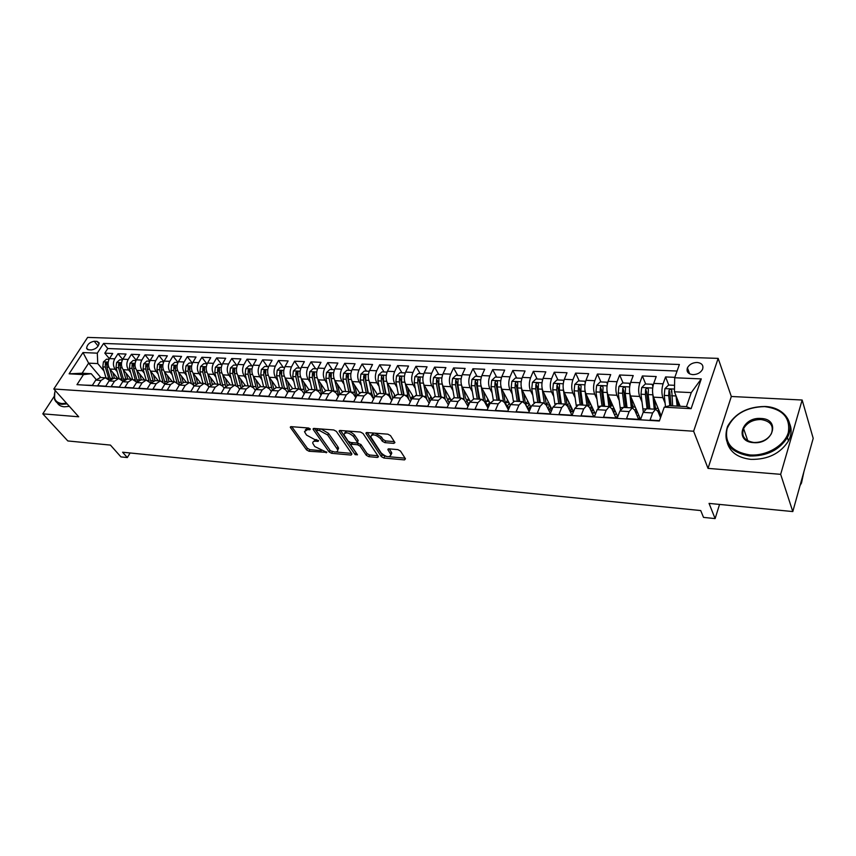 <?xml version="1.0" encoding="UTF-8"?>
<svg xmlns="http://www.w3.org/2000/svg" width="856" height="856" viewBox="0 0 856 856"><rect width="100%" height="100%" fill="white"/><g stroke="black" fill="none" stroke-linecap="round" stroke-linejoin="round"><path stroke-width="1.28" d="M310.332 428.974L308.545 428L291.211 426.652L290.28 427.272L306.576 449.924L309.048 451.273L326.864 452.385L314.751 446.554L312.75 443.226C312.622 441.782 313.638 441.108 315.821 441.215L318.068 441.407L318.603 440.637L314.591 439.481L306.523 435.073L304.479 431.649L307.539 429.594L309.808 429.776L310.332 428.974M697.084 362.463C692.525 362.623 689.294 364.421 687.411 367.877C686.287 371.761 688.106 374.019 692.868 374.65C697.394 374.521 700.625 372.745 702.551 369.321C703.728 365.362 701.909 363.072 697.084 362.463M394.402 441.643L385.692 440.936L383.092 439.502L381.412 436.945L380.588 438.647L382.268 441.204L384.879 442.638L393.824 443.376L394.937 442.595L390.518 435.64L387.875 434.185L366.989 432.558L365.919 433.307L381.348 456.633L383.905 458.035L404.524 459.897L405.476 458.795L400.469 451.048L397.869 449.614L388.945 448.854L387.854 449.603L390.978 454.793L391.791 453.102L391.342 452.118L390.539 453.808M380.588 438.647C375.645 434.377 372.349 433.767 370.712 436.828L381.22 452.995C386.11 457.179 389.362 457.778 390.978 454.793L391.791 453.102M54.11 396.51L42.8 413.844L67.827 440.947L110.445 445.099L120.942 456.901L127.33 457.564L122.59 452.214L700.722 510.561L703.514 517.388L715.113 518.597L719.554 504.43M780.661 474.331L802.147 400.02L731.324 396.489L708.03 468.382L780.661 474.331L792.795 511.567L709.057 503.403L715.113 518.597M708.03 468.382L693.628 431.231L53.81 388.999L87.633 337.403L718.152 358.386L693.628 431.231M42.8 413.844L78.698 416.786L53.81 388.999M336.355 431.381L333.776 429.969L314.034 428.428L313.275 429.573L329.111 451.947L331.604 453.305L351.12 455.071L351.944 453.99L336.355 431.381M340.142 430.461L360.451 432.045L363.051 433.478L378.513 456.74L377.453 457.446L368.818 456.665L366.282 455.274L360.098 446.158L357.541 444.745L351.837 444.264L350.81 444.96L357.487 454.836L355.133 454.622L339.329 431.617L340.142 430.461M802.147 400.02L813.2 438.336L792.795 511.567M674.838 377.325L665.561 376.94L668.75 385.05M671.553 392.176L671.232 391.353M665.133 403.262L662.876 397.655C661.517 393.407 661.592 388.795 663.09 383.809L653.727 383.392L656.22 376.544L642.364 375.955L645.67 383.991M655.45 408.344L655.354 407.499M641.925 401.817L639.667 396.456C638.255 392.251 638.319 387.682 639.839 382.75L630.679 382.332L633.226 375.57L619.658 374.992L623.072 382.953M633.419 407.028L632.242 404.278M619.198 400.415L616.941 395.279C615.485 391.117 615.528 386.591 617.08 381.723L608.113 381.305L610.702 374.607L597.402 374.051L600.933 381.937M611.601 405.798L609.59 401.293M596.932 399.057L594.674 394.124C593.176 389.994 593.208 385.521 594.792 380.706L585.996 380.299L588.628 373.676L575.607 373.12L579.234 380.931M590.212 404.578L587.398 398.511M575.114 397.74L572.867 393C571.316 388.913 571.348 384.472 572.942 379.711L564.329 379.315L567.014 372.756L554.249 372.221L557.973 379.957M569.251 403.39L565.645 395.9M553.736 396.456L551.489 391.888C549.894 387.843 549.916 383.456 551.542 378.726L543.1 378.352L545.818 371.857L533.309 371.333L537.129 378.994M532.785 395.215L530.549 390.807C528.912 386.794 528.922 382.45 530.57 377.774L522.288 377.4L525.049 370.98L512.787 370.455L516.692 378.052M512.241 394.006L510.005 389.737C508.336 385.767 508.336 381.466 510.005 376.843L501.894 376.469L504.687 370.113L492.66 369.599L496.641 377.132M492.093 392.818L489.867 388.699C488.166 384.761 488.155 380.503 489.835 375.923L481.885 375.559L484.71 369.268L472.919 368.765L476.985 376.233M472.341 391.674L470.126 387.672C468.382 383.766 468.36 379.55 470.062 375.024L462.261 374.661L465.129 368.433L453.552 367.941L457.693 375.345M452.963 390.55L450.748 386.677C448.972 382.803 448.951 378.62 450.673 374.136L443.012 373.783L445.912 367.62L434.559 367.138L438.775 374.468M433.949 389.448L431.745 385.692C429.937 381.851 429.905 377.71 431.649 373.27L424.137 372.927L427.058 366.817L415.909 366.347L420.2 373.623M415.299 388.378L413.106 384.719C411.255 380.92 411.212 376.822 412.977 372.424L405.605 372.082L408.558 366.036L397.612 365.576L401.967 372.777M396.991 387.329L394.798 383.777C392.925 380 392.883 375.945 394.648 371.59L387.415 371.258L390.39 365.266L379.657 364.817L384.077 371.953M379.015 386.313L376.833 382.846C374.939 379.112 374.875 375.078 376.661 370.766L369.567 370.445L372.563 364.506L362.024 364.067L366.496 371.151M361.371 385.307L359.199 381.926C357.273 378.224 357.209 374.233 359.006 369.963L352.041 369.642L355.058 363.768L344.711 363.329L349.237 370.359M344.037 384.323L341.876 381.038C339.928 377.357 339.864 373.409 341.672 369.171L334.824 368.861L337.874 363.04L327.709 362.612L332.289 369.578M327.024 383.37L324.873 380.15C322.894 376.512 322.819 372.595 324.649 368.401L317.918 368.091L320.989 362.323L311.006 361.895L315.639 368.808M310.311 382.429L308.171 379.283C306.17 375.677 306.084 371.793 307.925 367.631L301.312 367.331L304.404 361.617L294.592 361.2L299.279 368.059M293.886 381.509L291.757 378.438C289.735 374.853 289.649 371.001 291.489 366.882L285.005 366.593L288.108 360.932L278.468 360.515L283.197 367.32M277.751 380.599L275.632 377.603C273.588 374.051 273.492 370.231 275.354 366.154L268.977 365.854L272.09 360.248L262.621 359.852L267.404 366.593M261.893 379.711L259.785 376.779C257.72 373.259 257.624 369.471 259.486 365.426L253.216 365.138L256.361 359.584L247.042 359.188L251.867 365.876M246.314 378.844L244.206 375.977C242.13 372.478 242.023 368.722 243.896 364.72L237.733 364.442L240.889 358.932L231.73 358.536L236.598 365.17M230.992 377.999L228.894 375.185C226.797 371.718 226.69 367.994 228.573 364.014L222.517 363.747L225.684 358.279L216.686 357.904L221.576 364.485M215.926 377.154L213.84 374.404C211.732 370.958 211.614 367.267 213.508 363.329L207.548 363.062L210.737 357.648L201.877 357.273L206.82 363.8M201.117 376.34L199.041 373.633C196.912 370.22 196.794 366.561 198.688 362.655L192.835 362.388L196.024 357.027L187.325 356.652L192.29 363.137M186.555 375.527L184.489 372.884C182.349 369.492 182.221 365.865 184.126 361.992L178.358 361.735L181.568 356.406L173.008 356.043L177.984 362.441M172.227 374.735L170.173 372.135C168.011 368.776 167.883 365.18 169.788 361.339L164.127 361.082L167.348 355.807L158.916 355.454L163.806 361.649M158.135 373.965L156.092 371.408C153.919 368.08 153.791 364.506 155.696 360.697L150.121 360.451L153.352 355.219L145.06 354.865L149.875 360.879M144.268 373.205L142.235 370.691C140.052 367.385 139.913 363.843 141.829 360.066L136.35 359.82L139.582 354.63L131.428 354.288L136.157 360.13M130.626 372.446L128.603 369.985C126.41 366.7 126.271 363.19 128.186 359.445L122.793 359.199L126.035 354.052L118.01 353.721L114.758 358.835C112.832 362.548 112.981 366.036 115.186 369.289L117.197 371.707M122.665 359.402L118.01 353.721M84.295 385.114L92.373 385.361L95.722 380.118L100.494 377.496M109.461 380.374L105.202 377.764L101.04 380.439L97.702 385.692L105.759 386.195L109.087 380.909L113.848 378.256M122.986 381.273L118.652 378.534L114.501 381.23L111.173 386.527L119.359 387.04L122.686 381.712L127.426 379.037M136.725 382.183L132.316 379.315L128.186 382.033L124.858 387.383L133.183 387.896L136.5 382.525L141.219 379.829M149.725 361.179L146.847 361.05L143.701 363.843L143.08 368.947L146.194 380.107L142.085 382.857L138.779 388.25L147.232 388.774L150.538 383.36L155.246 380.631M164.887 384.077L160.329 380.92L156.22 383.691L152.924 389.127L161.527 389.662L164.823 384.194L169.509 381.444M174.678 381.733L170.601 384.537L167.305 390.026L176.058 390.571L179.343 385.05L174.678 381.733L168.91 381.412M194.023 386.067L192.707 384.387L189.283 382.579L185.217 385.403L181.932 390.935L190.834 391.492L194.109 385.928L198.752 383.114M208.96 387.105L207.537 385.254L204.124 383.424L200.079 386.281L196.816 391.866L205.868 392.423L209.131 386.805L213.743 383.97M224.154 388.164L222.614 386.131L219.232 384.291L215.209 387.169L211.956 392.808L221.158 393.375L224.411 387.715L229.001 384.847M239.605 389.245L237.957 387.019L234.598 385.168L230.596 388.078L227.354 393.76L236.727 394.349L239.958 388.624L244.516 385.735M255.334 390.347L253.558 387.929L250.23 386.056L246.25 388.999L243.029 394.734L252.563 395.333L255.773 389.555L260.31 386.634M271.341 391.492L269.437 388.849L266.13 386.966L262.182 389.94L258.972 395.729L268.677 396.339L271.876 390.507L276.381 387.554M287.627 392.658L285.594 389.79L282.32 387.896L278.393 390.892L275.204 396.745L285.091 397.355L288.269 391.47L292.741 388.496M304.212 393.856L302.05 390.743L298.798 388.838L294.903 391.866L291.736 397.773L301.794 398.393L304.95 392.455L309.39 389.448M321.086 395.087L318.796 391.716L315.575 389.801L311.712 392.861L308.556 398.821L318.807 399.452L321.942 393.46L326.35 390.411M338.281 396.36L335.841 392.711L332.663 390.775L328.822 393.867L325.697 399.88L336.13 400.533L339.244 394.477L343.609 391.406M355.786 397.666L353.207 393.717L350.061 391.77L346.252 394.894L343.149 400.972L353.774 401.635L356.866 395.515L361.189 392.412M373.623 399.014L370.894 394.744L367.78 392.786L364.014 395.943L360.932 402.074L371.761 402.748L374.832 396.574L379.112 393.428M391.781 400.394L388.902 395.793L385.831 393.814L382.108 397.002L379.048 403.208L390.079 403.893L393.129 397.655L397.355 394.477M410.302 401.828L407.253 396.863L404.225 394.873L400.544 398.094L397.505 404.353L408.751 405.059L411.768 398.757L415.952 395.536M429.166 403.315L425.956 397.944L422.971 395.943L419.333 399.206L416.326 405.53L427.786 406.236L430.771 399.88L434.912 396.628M448.394 404.845L445.024 399.057L442.081 397.034L438.475 400.33L435.511 406.718L447.196 407.445L450.149 401.015L454.236 397.73M467.997 406.44L464.455 400.191L461.555 398.147L458.014 401.485L455.071 407.938L466.991 408.676L469.912 402.181L473.935 398.853M487.984 408.087L484.271 401.336L481.425 399.281L477.926 402.652L475.016 409.179L487.171 409.938L490.06 403.369L494.03 400.009M508.378 409.799L504.473 402.513L501.68 400.448L498.235 403.85L495.357 410.452L507.769 411.222L510.615 404.588L514.52 401.175M529.168 411.586L525.092 403.711L522.353 401.625L518.95 405.07L516.115 411.736L528.773 412.528L531.587 405.819L535.428 402.374M550.387 413.459L546.117 404.931L543.432 402.834L540.093 406.322L537.301 413.063L550.215 413.865L552.987 407.082L556.753 403.593M571.936 415.214L567.571 406.183L564.949 404.064L561.675 407.595L558.925 414.4L572.108 415.224L574.836 408.365L578.528 404.835M593.722 416.572L589.474 407.456L586.906 405.316L583.696 408.89L580.989 415.781L594.46 416.615L597.135 409.682L600.752 406.108M615.946 417.953L611.826 408.751L609.333 406.6L606.187 410.217L603.523 417.182L617.272 418.038L619.905 411.03L623.446 407.413M638.64 419.365L634.649 410.078L632.231 407.905L629.149 411.575L626.538 418.616L640.588 419.483L643.166 412.399L646.622 408.729M653.727 383.392C652.218 388.346 652.154 392.947 653.535 397.173L661.174 415.834M630.679 382.332C629.149 387.244 629.096 391.791 630.519 395.986L640.577 419.483M608.113 381.305C606.551 386.163 606.497 390.668 607.974 394.819L617.765 416.744M585.996 380.299C584.413 385.104 584.38 389.555 585.9 393.674L595.402 414.165M564.329 379.315C562.724 384.066 562.702 388.474 564.265 392.551L573.499 411.736M543.1 378.352C541.463 383.049 541.452 387.415 543.068 391.449L552.024 409.446M522.288 377.4C520.63 382.054 520.63 386.377 522.278 390.379L530.977 407.274M501.894 376.469C500.214 381.08 500.214 385.361 501.905 389.32L510.337 405.22M481.885 375.559C480.184 380.118 480.205 384.365 481.928 388.282L490.114 403.262M462.261 374.661C460.549 379.176 460.571 383.381 462.326 387.276L470.286 401.432M443.012 373.783C441.289 378.256 441.311 382.418 443.108 386.281L450.866 399.72M424.137 372.927C422.383 377.357 422.425 381.476 424.244 385.296L431.841 398.136M405.605 372.082C403.839 376.469 403.882 380.556 405.744 384.344L413.202 396.638M387.415 371.258C385.639 375.591 385.692 379.647 387.575 383.402L394.926 395.247M369.567 370.445C367.77 374.735 367.834 378.748 369.739 382.471L377.015 393.931M352.041 369.642C350.232 373.901 350.297 377.881 352.233 381.573L359.445 392.69M334.824 368.861C333.005 373.077 333.08 377.015 335.038 380.674L342.218 391.524M317.918 368.091C316.089 372.264 316.174 376.169 318.154 379.807L325.334 390.432M301.312 367.331C299.472 371.472 299.557 375.345 301.569 378.94L308.77 389.416M285.005 366.593C283.154 370.691 283.24 374.532 285.273 378.106L292.549 388.485M268.977 365.854C267.115 369.931 267.211 373.73 269.255 377.271L276.606 387.565M253.216 365.138C251.354 369.171 251.45 372.949 253.515 376.458L260.93 386.677M237.733 364.442C235.86 368.433 235.967 372.167 238.054 375.656L245.522 385.789M222.517 363.747C220.634 367.705 220.741 371.408 222.849 374.864L230.382 384.922M207.548 363.062C205.665 366.989 205.772 370.659 207.89 374.093L215.487 384.077M192.835 362.388C190.941 366.282 191.059 369.931 193.189 373.334L200.839 383.231M178.358 361.735C176.464 365.587 176.582 369.204 178.733 372.585L186.437 382.407M164.127 361.082C162.223 364.913 162.351 368.497 164.513 371.846L172.259 381.605M150.121 360.451C148.206 364.239 148.345 367.802 150.517 371.119L158.317 380.802M136.35 359.82C134.424 363.575 134.563 367.106 136.757 370.413L144.589 380.021M122.793 359.199C120.867 362.933 121.006 366.432 123.211 369.706L131.086 379.24M88.639 349.804L91.496 349.922C96.054 349.023 98.601 346.669 99.125 342.86L97.049 341.362L94.192 341.266C89.634 342.186 87.098 344.551 86.595 348.349L88.639 349.804M674.688 377.764L701.278 378.898L691.113 408.676L664.256 407.167L669.553 405.68L686.458 406.611L691.274 392.604L674.453 391.781L674.688 377.764L679.386 364.506L103.587 343.438L97.306 353.164L97.755 363.586L103.983 370.99M664.256 407.167L659.345 421.002L76.976 384.654L83.46 374.618L69.111 373.815L82.989 352.554L97.306 353.164M660.522 417.685L657.954 411.436L655.61 409.243L646.194 408.708M150.688 383.124L146.205 380.107L140.619 379.786M677.075 371.033L107.781 348.52L104.807 353.154L112.703 353.485L109.45 358.589C107.524 362.291 107.663 365.769 109.878 369.022L117.796 378.48M654.401 399.292L655.578 409.243L652.614 412.956L650.057 420.082L659.462 420.66M128.186 359.445L131.428 354.288M141.829 360.066L145.06 354.865M155.696 360.697L158.916 355.454M169.788 361.339L173.008 356.043M184.126 361.992L187.325 356.652M198.688 362.655L201.877 357.273M213.508 363.329L216.686 357.904M228.573 364.014L231.73 358.536M243.896 364.72L247.042 359.188M259.486 365.426L262.621 359.852M275.354 366.154L278.468 360.515M291.489 366.882L294.592 361.2M307.925 367.631L311.006 361.895M324.649 368.401L327.709 362.612M341.672 369.171L344.711 363.329M359.006 369.963L362.024 364.067M376.661 370.766L379.657 364.817M394.648 371.59L397.612 365.576M412.977 372.424L415.909 366.347M431.649 373.27L434.559 367.138M450.673 374.136L453.552 367.941M470.062 375.024L472.919 368.765M489.835 375.923L492.66 369.599M510.005 376.843L512.787 370.455M530.57 377.774L533.309 371.333M551.542 378.726L554.249 372.221M572.942 379.711L575.607 373.12M594.792 380.706L597.402 374.051M617.08 381.723L619.658 374.992M639.839 382.75L642.364 375.955M663.09 383.809L665.561 376.94M674.453 391.781L680.113 406.268M97.755 363.586L88.617 363.137L82.101 373.227L91.239 373.73L83.46 374.618M100.826 377.517L88.617 363.137L82.989 352.554M96.161 379.497L91.239 373.73M731.324 396.489L718.152 358.386M127.33 457.564L130.091 452.974M109.397 358.685L104.807 353.154M107.781 348.52L103.587 343.438M184.008 382.268L179.343 385.05L185.217 385.403M592.598 409.382L593.197 409.414M614.137 410.645L615.068 410.709L613.634 412.795M636.115 411.939L637.142 412.004M658.713 413.277L659.676 413.33M82.101 373.227L69.111 373.815M701.278 378.898L691.274 392.604M691.113 408.676L686.458 406.611M307.753 427.936L305.314 429.926M315.725 439.577L313.585 441.536M291.757 426.695L307.411 448.309L309.883 449.668L321.428 450.695M335.755 451.979L351.527 453.391M314.516 428.471L330.534 450.909M317.116 430.354L316.581 431.146L330.448 450.802L334.589 451.979C336.857 452.096 337.906 451.401 337.745 449.892L327.688 435.019L319.513 430.536L317.116 430.354L317.95 428.738M317.672 428.717L316.634 430.418M337.767 449.999L338.569 448.255L337.938 446.864L337.114 448.512M321.075 428.974L328.533 433.371L337.938 446.864M377.924 455.745L369.632 455.007L368.818 456.665M356.856 442.959L360.922 444.489L367.085 453.616L369.632 455.007M352.148 442.627L351.11 444.36M340.538 430.493L356.61 453.552M353.582 436.539C348.756 432.376 345.535 431.734 343.909 434.634L348.071 441.097L350.628 442.499L356.331 442.98L357.369 442.274L353.582 436.539L354.416 434.859C349.601 430.696 346.38 430.065 344.754 432.965L344.733 432.997M357.894 441.215L358.011 440.187L357.187 441.857M354.416 434.859L358.011 440.187M381.412 436.945L375.11 433.19M373.794 433.083L371.536 435.094M389.223 448.876L391.342 452.118M367.31 432.58L382.161 454.953L386.816 456.548M389.213 456.762L405.07 458.174M109.044 359.306L106.497 359.188L103.405 361.917L102.795 366.903L105.984 377.828M115.186 369.289L109.878 369.022L112.585 378.299M112.778 372.488L114.49 378.299M110.456 379.326L106.872 367.106L106.989 362.623L105.352 363.233L105.288 367.031L109.215 380.075M55.298 390.646C52.869 398.233 55.094 402.534 61.964 403.572L66.554 403.23M67.142 403.882L61.996 404.321C58.037 403.957 55.544 402.202 54.506 399.057L54.805 392.134M69.368 406.365L64.221 406.803C60.883 406.504 58.572 405.177 57.266 402.812M764.643 406.6C746.036 407.092 733.538 414.411 727.119 428.556C724.294 443.119 731.859 451.904 749.835 454.932C766.334 456.302 784.663 445.623 788.333 432.462C790.516 417.642 782.609 409.018 764.643 406.6M749.803 456.002C729.858 452.417 722.443 442.552 727.568 426.374C734.983 413.298 747.448 406.664 764.964 406.493C783.775 407.028 795.738 422.843 787.381 437.523C779.292 450.106 766.762 456.259 749.803 456.002M761.005 418.477C780.865 418.937 773.31 444.553 753.601 442.638C733.795 441.76 741.767 416.712 761.005 418.477M753.943 442.499C761.883 442.563 767.682 439.652 771.363 433.746C774.059 425.828 770.603 421.088 760.973 419.526C752.916 419.558 747.117 422.575 743.597 428.589C741.103 436.239 744.549 440.872 753.943 442.499M789.724 423.902C791.928 429.37 791.5 435.051 788.451 440.968C780.383 453.52 767.896 459.651 750.98 459.372C738.15 457.885 730.264 452.407 727.322 442.927M742.837 430.729L743.811 429.22M803.934 471.581L801.494 483.041L800.082 485.438M122.387 359.927L119.733 359.798L116.619 362.548L116.009 367.577L119.166 378.555M128.603 369.985L123.211 369.706L125.896 379.133M126.078 373.184L127.779 379.058M123.799 380.332L120.15 367.78L120.279 363.265L118.609 363.875L118.545 367.705L122.258 380.406M135.944 360.547L133.183 360.419L130.048 363.19L129.438 368.251L132.573 379.315M136.735 370.38L139.442 380M139.592 373.879L141.283 379.829M137.367 381.38L133.643 368.465L133.771 363.928L132.081 364.528L132.017 368.38L135.558 380.792M150.474 371.065L153.203 380.909M153.32 374.596L155.011 380.61M151.17 382.471L147.36 369.161L147.489 364.603L145.766 365.191L145.702 369.075L149.115 381.273M163.731 361.82L160.725 361.681L157.568 364.506L156.948 369.653L160.04 380.899M164.448 371.761L167.198 381.851M167.273 375.324L168.953 381.412M165.208 383.606L161.292 369.867L161.431 365.287L159.687 365.865L159.612 369.781L162.918 381.83M177.962 362.473L174.838 362.334L171.66 365.18L171.04 370.37L174.11 381.701M178.647 372.467L181.429 382.846M181.451 376.052L183.141 382.258M179.503 384.793L175.459 370.595L175.598 365.983L173.832 366.55L173.747 370.498L176.967 382.439M175.223 368.829L173.832 366.55M192.44 363.147L189.187 362.998L185.998 365.865L185.377 371.097L188.406 382.525M193.082 373.184L195.917 383.884M195.874 376.8L197.576 383.146M194.044 386.024L189.861 371.322L190 366.689L188.202 367.245L188.127 371.237L191.263 383.103M189.647 369.995L188.202 367.245M207.152 363.821L203.781 363.661L200.561 366.561L199.94 371.836L202.947 383.36M207.762 373.911L210.64 384.965M210.523 377.55L212.256 384.087M208.457 386.452L204.509 372.06L204.648 367.417L202.819 367.962L202.733 371.975L205.815 383.798M204.316 371.012L202.819 367.962M222.121 364.506L218.612 364.346L215.38 367.267L214.76 372.585L217.734 384.205M222.688 374.639L225.642 386.099M225.438 378.32L227.193 385.072M223.063 386.73L219.404 372.82L219.553 368.144L217.691 368.679L217.595 372.724L220.613 384.537M219.254 372.05L217.691 368.679M237.347 365.212L233.699 365.041L230.446 367.984L229.825 373.344L232.768 385.061M237.861 375.388L240.9 387.297M240.59 379.101L242.398 386.11M237.968 387.04L234.544 373.591L234.694 368.893L232.811 369.407L232.714 373.494L235.678 385.307M234.501 373.409L232.811 369.407M252.83 365.919L249.043 365.747L245.779 368.711L245.148 374.125L248.058 385.938M253.301 376.137L256.436 388.549M256.008 379.893L257.881 387.201M253.194 387.468L249.952 374.372L250.113 369.653L248.186 370.156L248.09 374.275L251.001 386.131M252.905 386.43L249.535 372.018L248.186 370.156M268.581 366.646L264.654 366.464L261.369 369.46L260.738 374.917L263.616 386.826M269.009 376.897L272.272 389.865M271.694 380.695L273.642 388.356M268.731 388.036L265.627 375.163L265.788 370.434L263.83 370.916L263.734 375.067L266.601 386.987M268.677 387.864L265.167 372.788L263.83 370.916M284.609 367.385L280.533 367.192L277.226 370.209L276.595 375.72L279.441 387.736M284.995 377.678L288.397 391.245M287.659 381.509L289.703 389.576M284.567 388.678L281.57 375.977L281.731 371.226L279.752 371.686L279.645 375.88L282.48 387.896M284.492 388.624L281.078 373.58L279.752 371.686M300.927 368.134L296.7 367.941L293.373 370.98L292.741 376.544L295.545 388.656M301.259 378.459L304.832 392.69M303.901 382.332L306.063 390.86M300.702 389.394L297.802 376.8L297.974 372.028L295.951 372.467L295.834 376.694L298.637 388.827M300.542 389.298L297.257 374.372L295.951 372.467M317.533 368.893L313.146 368.69L309.797 371.772L309.166 377.378L311.937 389.587M317.811 379.24L321.567 394.167M320.433 383.178L322.744 392.209M320.294 390.347L317.137 390.165L314.323 377.635L314.494 372.841L312.44 373.27L312.322 377.539L315.083 389.769M316.913 390.058L313.735 375.185L312.44 373.27M334.439 369.674L329.892 369.46L326.521 372.563L325.89 378.224L328.608 390.539M334.664 380.043L338.623 395.686M337.253 384.023L339.746 393.632M333.605 390.892L330.502 376.019L329.218 374.083L329.1 378.384L331.818 390.721M333.872 390.989L331.133 378.491L331.315 373.676L329.218 374.083M351.656 370.466L346.937 370.252L343.556 373.377L342.914 379.09L345.589 391.513M351.827 380.845L356.01 397.227M354.384 384.89L357.08 395.119M350.607 391.802L347.579 376.865L346.305 374.907L346.177 379.251L348.852 391.706M350.928 391.877L348.253 379.358L348.435 374.532L346.305 374.907M369.193 371.269L364.292 371.044L360.89 374.211L360.248 379.968L362.88 392.508M369.289 381.658L371.707 393.289L373.719 398.8M371.825 385.767L374.778 396.67M367.93 392.786L364.956 377.721L363.704 375.752L363.575 380.139L366.208 392.69M368.305 392.808L365.683 380.246L365.876 375.399L363.704 375.752M387.04 372.093L381.958 371.857L378.545 375.046L377.903 380.867L380.492 393.514M394.135 396.05L394.766 394.99M387.083 382.461L389.469 394.306L391.492 399.923M389.598 386.655L392.829 398.254M385.585 393.803L382.664 378.598L381.423 376.608L381.295 381.038L383.873 393.707M386.013 393.814L383.445 381.145L383.627 376.287C383.092 375.195 382.354 375.303 381.423 376.608M405.23 372.927L399.966 372.692L396.531 375.912L395.879 381.776L398.425 394.541M410.698 399.035L412.688 395.793M405.209 383.274L408.687 399.196M407.691 387.554L408.986 394.209L411.244 399.859M403.561 394.83L400.694 379.486L399.474 377.485L399.335 381.947L401.86 394.734M404.043 394.862L401.528 382.065L401.721 377.186C401.186 376.052 400.437 376.148 399.474 377.485M423.774 373.783L418.306 373.537L414.85 376.779L414.208 382.707L416.69 395.579M428.963 399.88L430.953 396.628M423.666 384.087L426.716 399.217M426.127 388.474L427.411 395.258L430.022 401.485M421.869 395.879L419.065 380.396L417.867 378.373L417.717 382.878L420.2 395.782M422.415 395.911L419.954 382.996L420.146 378.106C419.611 376.929 418.851 377.015 417.867 378.373M442.659 374.65L436.999 374.393L433.521 377.667L432.869 383.649L435.297 396.649M447.57 400.726L449.571 397.473M442.477 384.89L445.216 399.388M444.906 389.394L446.179 396.317L449.197 403.101M440.519 396.949L437.791 381.327L436.603 379.283L436.453 383.83L438.871 396.852M441.14 396.981L438.732 383.948L438.925 379.048C438.39 377.817 437.619 377.903 436.603 379.283M461.844 375.72L456.034 375.27L452.546 378.577L451.893 384.612L454.269 397.73M466.531 401.55L468.542 398.34M461.641 385.671L464.166 399.72M464.048 390.336L465.311 397.409L468.767 404.717M470.019 401.956L468.179 404.16M459.533 398.029L456.869 382.268L455.702 380.214L455.553 384.804L457.906 397.944M460.218 398.072L457.864 384.922L458.067 380.01C457.532 378.737 456.74 378.801 455.702 380.214M481.393 376.833L475.455 376.159L471.934 379.508L471.281 385.596L473.593 398.832M485.855 402.341L487.909 399.228M481.168 386.409L483.565 400.319M483.565 391.288L484.806 398.511C485.523 402.427 486.839 405.027 488.765 406.311M489.621 402.374L487.524 405.22M478.911 399.142L476.31 383.231L475.176 381.155L475.005 385.789L477.306 399.046M479.66 399.185L477.37 385.906L477.573 380.984C477.049 379.657 476.246 379.722 475.176 381.155M501.338 377.988L501.252 377.346L495.239 377.068L491.708 380.449L491.055 386.602L493.302 399.998M505.554 403.09L507.661 400.159M501.07 387.073L503.392 401.079M503.467 392.251L504.676 399.634C505.489 404.096 506.998 406.825 509.213 407.841M509.534 406.493L510.283 405.102M509.309 403.283L507.234 406.279M498.663 400.266L496.138 384.205L495.025 382.118L494.854 386.794L497.09 400.18M508.357 407.37L510.005 406.001M499.487 400.319L497.261 386.923L497.464 381.979C496.94 380.61 496.116 380.653 495.025 382.118M521.679 379.165L521.55 378.277L515.419 377.999L511.867 381.412L511.203 387.629L513.418 401.282M525.638 403.797L527.82 401.143M521.368 387.682L523.626 401.978M523.754 393.236L524.942 400.79C525.862 405.883 527.596 408.708 530.142 409.264L530.014 409.243M529.35 407.895L530.324 406.022M529.383 404.182L527.339 407.349M518.8 401.421L516.35 385.211L515.259 383.103L515.087 387.822L517.259 401.336M528.473 408.537L530.57 406.493M519.699 401.475L517.538 387.95L517.752 382.996C517.227 381.573 516.393 381.605 515.259 383.103M542.437 380.364L542.255 379.229L535.995 378.94L532.421 382.397L531.769 388.667L533.941 402.673M546.128 404.449L548.418 402.213M542.094 388.292L544.298 402.973M544.437 394.22L546.545 405.787M547.936 408.569L551.596 410.495M549.563 409.296L550.761 406.921M549.841 405.07L547.851 408.398M539.334 402.598L536.969 386.227L535.899 384.098L535.717 388.87L537.825 402.513M548.985 409.724L551.071 407.542M540.318 402.652L538.221 388.999L538.435 384.034C537.91 382.557 537.065 382.579 535.899 384.098M542.255 379.229L542.565 379.871M563.623 381.594L563.366 380.203L556.988 379.914L553.393 383.392L552.741 389.737L554.891 404.192M567.057 405.091L569.39 403.401M563.259 388.924L565.388 404.086M571.744 414.807L572.279 414.786M565.548 395.215L567.132 405.402M569.828 410.848L573.37 411.479M571.615 407.82L570.182 410.72M567.475 405.99L570.706 405.947M570.62 406.172L569.005 409.136M560.284 403.797L558.005 387.265L556.956 385.114L556.775 389.94L558.797 403.711M569.914 410.923L571.99 408.601M561.343 403.861L559.321 390.069L559.546 385.093C559.022 383.563 558.165 383.574 556.956 385.114M563.366 380.203L563.762 381.027M585.237 382.846L584.916 381.198L578.41 380.899L574.793 384.419L574.13 390.817L576.281 405.862M588.436 405.765L590.405 404.588M584.873 389.544L586.927 405.316M593.508 416.123L594.792 415.749M587.088 396.221L588.479 405.969M591.892 412.646L594.749 412.752M592.887 408.74L591.464 411.736M589.377 407.263L592.01 406.835M591.753 407.403L590.565 409.799M581.652 405.016L579.458 388.335L578.442 386.163L578.249 391.031L580.197 404.931M591.539 411.907L593.315 409.66M582.797 405.081L580.86 391.16L581.074 386.184C580.561 384.601 579.683 384.59 578.442 386.163M584.916 381.198L585.386 382.215M607.311 384.119L606.904 382.204L600.259 381.904L596.621 385.457L595.969 391.93L598.13 407.713M610.285 406.504L611.826 405.808M606.947 390.175L608.905 406.579M615.699 417.407L617.593 416.369M609.065 397.238L610.349 406.846M614.287 414.261L616.566 414.047M614.619 409.692L613.41 412.292M611.73 408.558L613.324 408.654L613.741 407.734M613.324 408.654L612.554 410.377M603.459 406.268L601.361 389.416L600.377 387.222L600.163 392.144L602.046 406.183M604.689 406.333L602.827 392.273L603.052 387.286C602.549 385.649 601.65 385.628 600.377 387.222M606.904 382.204L607.46 383.456M629.856 385.425L629.353 383.242L622.569 382.932L618.909 386.516L618.257 393.054L620.461 409.767M632.616 407.338L633.686 407.049M629.502 390.817L631.332 407.863M638.341 418.659L639.817 417.696M631.493 398.265L632.712 407.948M637.624 415.77L638.822 415.374M636.811 410.687L635.794 412.742M634.563 409.885L635.323 409.928L635.933 408.633M635.323 409.928L634.959 410.816M625.715 407.542L623.714 390.518L622.751 388.303L622.537 393.279L624.334 407.456M636.158 413.598L637.271 411.757M627.041 407.617L625.255 393.418L625.479 388.41C624.987 386.719 624.077 386.677 622.751 388.303M629.353 383.242L629.995 384.74M652.871 386.752L652.272 384.291L645.349 383.97L641.668 387.608L641.005 394.209L643.305 412.036M658.146 408.43L655.996 408.312M652.54 391.449L654.241 409.168M659.505 411.747L658.617 413.052M657.825 411.115L658.606 409.564M648.431 408.836L646.526 391.631L645.606 389.416L645.381 394.434L647.093 408.761M659.131 414.304L659.933 412.795M649.854 408.922L648.163 394.573L648.377 389.544C647.885 387.811 646.965 387.768 645.606 389.394L645.606 389.416M652.272 384.291L653 386.077M674.56 385.318L668.6 385.04L664.898 388.71L664.245 395.386L665.529 406.814M676.026 395.804L677.15 406.097M677.792 400.319L678.423 406.172M672.655 405.851L671.778 390.678C671.286 388.945 670.344 388.881 668.953 390.486L668.707 395.622L669.831 405.701M671.125 405.765L669.841 392.722L668.953 390.486M662.876 397.655L653.535 397.173M639.667 396.456L630.519 395.986M616.941 395.279L607.974 394.819M594.674 394.124L585.9 393.674M572.867 393L564.265 392.551M551.489 391.888L543.068 391.449M530.549 390.807L522.278 390.379M510.005 389.737L501.905 389.32M489.867 388.699L481.928 388.282M470.126 387.672L462.326 387.276M450.748 386.677L443.108 386.281M431.745 385.692L424.244 385.296M413.106 384.719L405.744 384.344M394.798 383.777L387.575 383.402M376.833 382.846L369.739 382.471M359.199 381.926L352.233 381.573M341.876 381.038L335.038 380.674M324.873 380.15L318.154 379.807M308.171 379.283L301.569 378.94M291.757 378.438L285.273 378.106M275.632 377.603L269.255 377.271M259.785 376.779L253.515 376.458M244.206 375.977L238.054 375.656M228.894 375.185L222.849 374.864M213.84 374.404L207.89 374.093M199.041 373.633L193.189 373.334M184.489 372.884L178.733 372.585M170.173 372.135L164.513 371.846M156.092 371.408L150.517 371.119M142.235 370.691L136.757 370.413M101.04 380.439L95.722 380.118M652.614 412.956L643.166 412.399M629.149 411.575L619.905 411.03M606.187 410.217L597.135 409.682M583.696 408.89L574.836 408.365M561.675 407.595L552.987 407.082M540.093 406.322L531.587 405.819M518.95 405.07L510.615 404.588M498.235 403.85L490.06 403.369M477.926 402.652L469.912 402.181M458.014 401.485L450.149 401.015M438.475 400.33L430.771 399.88M419.333 399.206L411.768 398.757M400.544 398.094L393.129 397.655M382.108 397.002L374.832 396.574M364.014 395.943L356.866 395.515M346.252 394.894L339.244 394.477M328.822 393.867L321.942 393.46M311.712 392.861L304.95 392.455M294.903 391.866L288.269 391.47M278.393 390.892L271.876 390.507M262.182 389.94L255.773 389.555M246.25 388.999L239.958 388.624M230.596 388.078L224.411 387.715M215.209 387.169L209.131 386.805M200.079 386.281L194.109 385.928M170.601 384.537L164.823 384.194M156.22 383.691L150.538 383.36M142.085 382.857L136.5 382.525M128.186 382.033L122.686 381.712M114.501 381.23L109.087 380.909M114.758 358.835L109.45 358.589M98.151 346.027L94.192 341.266M99.125 343.877L97.049 341.362M308.385 427.989L307.539 429.594M318.518 440.53L318.068 441.407M316.634 439.652L315.821 441.215M326.618 451.947L326.179 452.813M309.883 449.668L309.048 451.273M307.411 448.309L306.576 449.924M291.115 426.641L290.516 427.786M310.257 428.888L309.808 429.776M351.773 453.744L351.12 455.071M332.374 451.775L331.604 453.305M329.935 450.31L329.111 451.947M313.874 428.417L313.275 429.573M328.533 433.371L327.688 435.019M320.347 428.92L319.513 430.536M378.127 456.045L377.453 457.446M367.085 453.616L366.282 455.274M360.922 444.489L360.098 446.158M358.364 443.076L357.541 444.745M352.629 442.67L351.837 444.264M355.946 452.974L355.133 454.622M339.907 430.461L339.329 431.617M394.541 441.867L393.824 443.376M385.692 440.936L384.879 442.638M383.092 439.502L382.268 441.204M388.56 448.854L388.025 449.978M405.22 458.399L404.524 459.897M384.708 456.355L383.905 458.035M382.161 454.953L381.348 456.633M366.678 432.548L366.111 433.714M108.188 362.077L103.48 361.853M108.541 378.202L106.904 378.106M112.125 378.406L110.114 378.288M105.288 367.031L102.795 366.903M108.798 367.203L106.872 367.106M106.647 364.774L105.352 363.233M121.531 362.709L116.694 362.484M121.777 378.962L120.343 378.876M125.714 379.187L123.371 379.048M118.545 367.705L116.009 367.577M122.13 367.887L120.15 367.78M119.926 365.469L118.609 363.875M135.098 363.361L130.123 363.115M135.216 379.732L133.996 379.657M139.432 379.968L136.842 379.818M132.017 368.38L129.438 368.251M135.676 368.572L133.643 368.465M133.418 366.165L132.081 364.528M148.869 364.014L143.776 363.768M148.88 380.513L147.885 380.46M153.16 380.76L150.538 380.61M145.702 369.075L143.08 368.947M149.458 369.268L147.36 369.161M147.136 366.882L145.766 365.191M162.875 364.677L157.643 364.431M162.768 381.305L161.998 381.262M167.113 381.562L164.448 381.401M159.612 369.781L156.948 369.653M163.453 369.985L161.292 369.867M161.067 367.609L159.687 365.865M177.117 365.362L171.746 365.105M176.882 382.118L176.347 382.086M181.301 382.375L178.583 382.215M173.747 370.498L171.04 370.37M177.684 370.702L175.459 370.595M191.594 366.047L186.073 365.79M195.724 383.199L192.964 383.039M188.127 371.237L185.377 371.097M192.151 371.44L189.861 371.322M206.307 366.753L200.646 366.486M210.383 384.044L207.58 383.873M202.733 371.975L199.94 371.836M206.852 372.178L204.509 372.06M221.276 367.47L215.466 367.192M225.289 384.89L222.432 384.729M217.595 372.724L214.76 372.585M221.811 372.938L219.404 372.82M236.502 368.187L230.531 367.909M240.45 385.767L237.551 385.596M232.714 373.494L229.825 373.344M237.026 373.708L234.544 373.591M251.985 368.936L245.854 368.636M255.869 386.645L252.916 386.484M248.09 374.275L245.148 374.125M252.509 374.5L249.952 374.372M267.746 369.685L261.444 369.385M271.555 387.543L268.559 387.372M263.734 375.067L260.738 374.917M268.26 375.303L265.627 375.163M283.785 370.445L277.312 370.134M287.52 388.464L284.47 388.292M279.645 375.88L276.595 375.72M284.278 376.116L281.57 375.977M300.103 371.226L293.458 370.905M303.762 389.394L300.659 389.213M295.834 376.694L292.741 376.544M300.584 376.94L297.802 376.8M316.709 372.018L309.883 371.686M312.322 377.539L309.166 377.378M317.18 377.785L314.323 377.635M333.626 372.82L326.607 372.488M337.125 391.31L334.204 391.139M329.1 378.384L325.89 378.224M334.086 378.641L331.133 378.491M350.842 373.644L343.63 373.302M354.256 392.294L351.581 392.134M346.177 379.251L342.914 379.09M351.292 379.508L348.253 379.358M368.369 374.479L360.975 374.125M371.707 393.289L369.278 393.15M363.575 380.139L360.248 379.968M368.808 380.396L365.683 380.246M386.238 375.335L378.63 374.971M389.469 394.306L387.319 394.188M381.295 381.038L377.903 380.867M386.655 381.305L383.445 381.145M404.428 376.201L396.617 375.827M411.961 396.959L412.86 397.013M407.574 395.344L405.69 395.237M399.335 381.947L395.879 381.776M404.835 382.225L401.528 382.065M422.971 377.079L414.935 376.704M430.044 398.019L431.831 398.115M426.01 396.403L424.426 396.317M417.717 382.878L414.208 382.707M423.356 383.167L419.954 382.996M441.857 377.988L433.607 377.592M448.48 399.089L450.566 399.206M444.788 397.484L443.504 397.409M436.453 383.83L432.869 383.649M442.231 384.13L438.732 383.948M461.117 378.898L452.631 378.502M467.248 400.169L469.655 400.308M463.941 398.575L462.968 398.522M455.553 384.804L451.893 384.612M461.47 385.104L457.864 384.922M480.74 379.839L472.02 379.422M486.379 401.282L489.118 401.443M483.447 399.699L482.805 399.666M475.005 385.789L471.281 385.596M481.083 386.099L477.37 385.906M500.76 380.792L491.793 380.364M505.875 402.416L508.945 402.598M494.854 386.794L491.055 386.602M501.081 387.115L497.261 386.923M521.176 381.765L511.952 381.327M525.734 403.572L529.168 403.765M515.087 387.822L511.203 387.629M521.432 388.143L517.538 387.95M541.998 382.76L532.507 382.3M546.214 404.76L549.787 404.963M535.717 388.87L531.769 388.667M542.201 389.202L538.221 388.999M563.237 383.766L553.479 383.306M555.426 403.829L554.827 403.797M556.775 389.94L552.741 389.737M563.376 390.272L559.321 390.069M584.916 384.804L574.879 384.323M577.222 405.081L576.142 405.016M578.249 391.031L574.13 390.817M584.99 391.374L580.86 391.16M607.043 385.863L596.718 385.371M599.478 406.354L597.905 406.258M600.163 392.144L595.969 391.93M607.054 392.487L602.827 392.273M629.631 386.933L619.006 386.43M637.025 411.19L636.479 411.158M622.205 407.659L620.108 407.531M622.537 393.279L618.257 393.054M629.577 393.632L625.255 393.418M652.7 388.036L641.754 387.511M659.816 412.517L658.895 412.464M645.413 408.986L642.77 408.836M645.381 394.434L641.005 394.209M652.561 394.798L648.163 394.573M674.496 389.073L664.994 388.624M668.707 395.622L664.245 395.386M676.047 395.986L671.543 395.761M669.831 392.797L668.943 390.539M689.647 373.869L687.411 367.877M105.202 377.764L99.885 377.464M118.652 378.534L113.238 378.224M132.316 379.315L126.816 379.005M160.329 380.92L154.647 380.588M189.283 382.579L183.409 382.236M204.124 383.424L198.164 383.081M219.232 384.291L213.155 383.937M234.598 385.168L228.413 384.815M250.23 386.056L243.939 385.703M266.13 386.966L259.732 386.602M282.32 387.896L275.814 387.522M298.798 388.838L292.174 388.464M315.575 389.801L308.834 389.416M332.663 390.775L325.794 390.379M350.061 391.77L343.063 391.374M367.78 392.786L360.654 392.38M385.831 393.814L378.566 393.396M404.225 394.873L396.82 394.445M422.971 395.943L415.428 395.504M442.081 397.034L434.388 396.596M461.555 398.147L453.723 397.698M481.425 399.281L473.432 398.832M501.68 400.448L493.527 399.977M522.353 401.625L514.028 401.154M543.432 402.834L534.947 402.341M564.949 404.064L556.293 403.572M586.906 405.316L578.067 404.813M609.333 406.6L600.302 406.086M632.231 407.905L623.008 407.381M87.644 349.601L86.595 348.349M290.569 426.737L290.28 427.272M313.36 428.524L313.061 429.091M338.569 448.255L337.745 449.892M358.204 440.594L357.369 442.274M339.436 430.557L339.126 431.167M388.164 448.961L387.854 449.603M366.25 432.655L365.919 433.307M788.451 440.968L787.381 437.523M743.597 428.589L747.812 440.829M801.494 483.041L801.098 481.768M550.568 410.495L551.264 410.538M571.53 411.768L572.204 411.8M590.982 404.62L590.084 404.567M592.908 413.063L593.572 413.106M612.907 405.862L611.516 405.787M614.726 414.379L615.378 414.422M635.291 407.135L633.387 407.028M646.526 391.631L645.606 389.394"/></g></svg>
